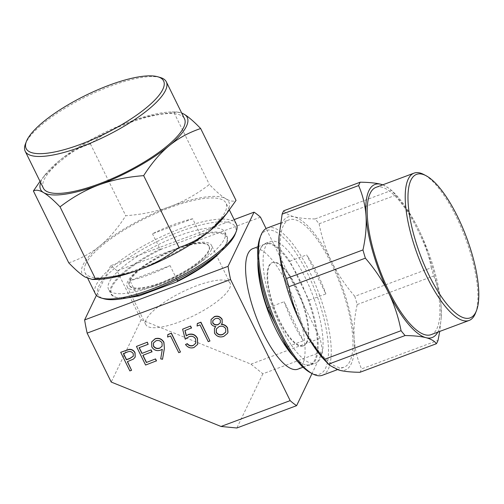 <?xml version="1.0" encoding="UTF-8"?>
<svg xmlns="http://www.w3.org/2000/svg" width="504" height="504" viewBox="0 0 504 504"><rect width="100%" height="100%" fill="white"/><g stroke="black" fill="none" stroke-linecap="round" stroke-linejoin="round"><path stroke-width="0.38" stroke-dasharray="2.52 1.89" d="M257.947 260.807A64.336 20.752 69.5 0 1 260.373 248.9A64.336 20.752 -110.5 0 1 265.123 244.043A64.336 20.752 -110.5 0 1 303.49 288.105A64.336 20.752 -110.5 0 1 314.906 359.724A64.336 20.752 69.5 0 1 310.162 364.581A64.336 20.752 69.5 0 1 293.75 356.63M297.845 369.18A64.336 20.752 69.5 0 0 302.595 364.323A64.336 20.752 69.5 0 0 291.173 292.704A64.336 20.752 69.5 0 0 252.806 248.642M260.486 217.192L117.048 270.787L141.133 319.731L250.942 364.14L262.842 373.817L322.604 351.483L312.02 373.54M322.604 351.483A107.169 34.568 69.5 0 0 320.078 338.304L266.074 228.558M250.942 364.14L320.078 338.304M117.048 270.787A107.169 34.568 69.5 0 0 110.615 265.759L234.121 219.612M110.615 265.759L96.428 295.319M210.987 250.488A46.979 13.173 -26.2 0 0 211.485 245.309A46.979 13.173 -26.2 0 0 170.787 250.866A46.979 13.173 -26.2 0 0 127.676 281.61A46.979 13.173 -26.2 0 0 127.184 286.789A46.979 13.173 -26.2 0 0 167.876 281.232A46.979 13.173 -26.2 0 0 210.987 250.488M230.095 283.128A46.979 13.173 153.8 0 0 189.397 288.691A46.979 13.173 153.8 0 0 146.286 319.435A46.979 13.173 -26.2 0 0 145.795 324.608A46.979 13.173 -26.2 0 0 186.486 319.051A46.979 13.173 -26.2 0 0 229.597 288.307A46.979 13.173 153.8 0 0 230.095 283.128L211.485 245.309M141.133 319.731L111.227 382.057M262.842 373.817L236.842 427.997M278.964 237.145A81.698 26.353 -110.5 0 1 294.185 216.808A81.698 26.353 -110.5 0 1 331.726 262.004A81.698 26.353 -110.5 0 1 354.154 338.682A81.698 26.353 -110.5 0 1 351.244 363.85A81.698 26.353 -110.5 0 1 339.047 370.163A81.698 26.353 -110.5 0 1 325.137 360.706M359.944 372.292A91.911 29.641 69.5 0 0 360.795 370.692A91.911 29.641 69.5 0 0 361.563 368.915L438.039 340.339M475.549 313.022A78.637 25.364 69.5 0 0 456.12 216.493A78.637 25.364 69.5 0 0 423.801 174.516M310.395 372.683A76.595 24.702 69.5 0 0 325.534 368.248A76.595 24.702 69.5 0 0 307.238 272.771A76.595 24.702 69.5 0 0 260.612 236.313A76.595 24.702 69.5 0 0 259.988 237.775M322.409 375.266A78.637 25.364 69.5 0 0 328.211 369.331A78.637 25.364 69.5 0 0 309.424 271.31A78.637 25.364 69.5 0 0 267.359 227.947M258.206 263.705A64.846 20.916 -110.5 0 1 265.488 243.363A64.846 20.916 -110.5 0 1 289.819 261.185L309.021 300.208A64.846 20.916 -110.5 0 1 315.668 359.963A64.846 20.916 -110.5 0 1 310.88 364.858A64.846 20.916 -110.5 0 1 292.043 354.274M287.148 346.809L291.438 345.202A64.846 20.916 69.5 0 0 315.775 363.031A64.846 20.916 69.5 0 0 320.557 358.136A64.846 20.916 69.5 0 0 313.91 298.381L325.861 293.914L306.665 254.892A64.846 20.916 -110.5 0 1 325.861 293.914M303.188 345.927A44.421 14.326 -110.5 0 0 306.47 342.575A44.421 14.326 69.5 0 0 298.582 293.12A44.421 14.326 69.5 0 0 272.091 262.697A44.421 14.326 69.5 0 0 268.815 266.049A44.421 14.326 -110.5 0 0 276.702 315.504A44.421 14.326 -110.5 0 0 303.188 345.927L303.736 345.725A44.421 14.326 -110.5 0 1 277.244 315.302A44.421 14.326 -110.5 0 1 269.356 265.847A44.421 14.326 69.5 0 1 272.639 262.496A44.421 14.326 69.5 0 1 299.124 292.918A44.421 14.326 69.5 0 1 307.012 342.367A44.421 14.326 -110.5 0 1 303.736 345.725M275.789 325.162L282.171 338.134M268.689 307.509L272.242 306.186A64.846 20.916 -110.5 0 0 291.438 345.202L303.395 340.736A64.846 20.916 -110.5 0 1 284.193 301.72L303.395 340.736M289.819 261.185L294.708 259.358A64.846 20.916 69.5 0 0 270.377 241.536A64.846 20.916 69.5 0 0 272.242 306.186L284.193 301.72M309.021 300.208L313.91 298.381A64.846 20.916 -110.5 0 0 294.708 259.358L306.665 254.892M349.946 361.211A78.637 25.364 -110.5 0 1 344.144 367.145A78.637 25.364 -110.5 0 1 297.253 313.293A78.637 25.364 -110.5 0 1 283.292 225.761A78.637 25.364 69.5 0 1 289.094 219.826A78.637 25.364 69.5 0 1 335.985 273.672A78.637 25.364 69.5 0 1 349.946 361.211M283.752 210.773C285.655 213.457 289.132 215.473 294.185 216.808C299.307 218.125 306.268 218.831 315.076 218.938A91.911 29.641 69.5 0 1 319.108 223.789C321.754 237.478 325.962 250.217 331.726 262.004C337.554 273.773 345.246 285.214 354.797 296.321L431.273 267.744C428.62 254.06 424.418 241.322 418.654 229.528A81.698 26.353 -110.5 0 1 441.088 306.205L441.12 318.704L439.709 331.437M354.797 296.321A91.911 29.641 69.5 0 1 357.204 304.548C354.495 316.84 353.48 328.217 354.154 338.682C354.898 349.127 357.368 359.201 361.563 368.915M315.076 218.938L391.551 190.361A91.911 29.641 69.5 0 1 395.583 195.212C405.134 206.325 412.826 217.759 418.654 229.528A81.698 26.353 -110.5 0 0 395.029 193.782L391.551 190.361M319.108 223.789L395.583 195.212M357.204 304.548L433.679 275.971A91.911 29.641 69.5 0 0 431.273 267.744M433.679 275.971C437.875 285.686 440.345 295.76 441.088 306.205A81.698 26.353 69.5 0 1 441.202 317.344L441.12 318.704M437.768 332.161A81.698 26.353 69.5 0 0 441.202 317.344M382.801 184.811L390.518 189.157M382.719 184.842A81.698 26.353 -110.5 0 1 395.029 193.782M376.022 187.343A78.637 25.364 69.5 0 1 422.913 241.196A78.637 25.364 69.5 0 1 436.874 328.728A78.637 25.364 -110.5 0 1 431.071 334.662M97.367 279.418A81.698 22.907 153.8 0 1 85.17 277.068A81.698 22.907 153.8 0 1 83.053 264.94A81.698 22.907 153.8 0 1 100.346 245.568A81.698 22.907 153.8 0 1 170.654 206.401A81.698 22.907 153.8 0 1 225.792 198.733A81.698 22.907 153.8 0 1 223.833 217.186M68.758 262.842C80.627 258.867 91.155 253.109 100.346 245.568C109.494 237.945 117.961 227.997 125.748 215.725C142.21 214.49 157.179 211.384 170.654 206.401C184.092 201.335 197.001 194.034 209.381 184.502C216.014 191.394 221.483 196.138 225.792 198.733C230.057 201.254 233.472 201.808 236.023 200.397M235.229 234.058A76.595 21.477 -26.2 0 0 179.355 231.846A76.595 21.477 -26.2 0 0 98.834 286.121A76.595 21.477 -26.2 0 0 103.78 298.74M236.426 224.293A78.637 22.05 -26.2 0 0 168.342 233.585A78.637 22.05 -26.2 0 0 96.157 285.037A78.637 22.05 -26.2 0 0 95.313 293.731M218.906 253.184A64.846 18.182 -26.2 0 0 226.202 243.728A64.846 18.182 -26.2 0 0 227.002 236.363A64.846 18.182 -26.2 0 0 200.176 234.064L198.828 235.198L161.885 248.989L160.014 249.058L157.941 244.837A64.846 18.182 -26.2 0 0 109.248 282.234A64.846 18.182 -26.2 0 0 108.549 289.403A64.846 18.182 -26.2 0 0 135.368 291.696L129.919 280.615L170.081 265.621A64.846 18.182 153.8 0 1 129.919 280.615M209.192 246.437A44.421 12.455 153.8 0 0 170.73 251.685A44.421 12.455 153.8 0 0 129.95 280.753A44.421 12.455 -26.2 0 0 129.471 285.661A44.421 12.455 -26.2 0 0 167.939 280.413A44.421 12.455 -26.2 0 0 208.713 251.345A44.421 12.455 153.8 0 0 209.192 246.437L208.933 245.908A44.421 12.455 153.8 0 1 208.454 250.816A44.421 12.455 -26.2 0 1 167.674 279.884A44.421 12.455 -26.2 0 1 129.213 285.132A44.421 12.455 -26.2 0 1 129.692 280.224A44.421 12.455 153.8 0 1 170.465 251.156A44.421 12.455 153.8 0 1 208.933 245.908M192.648 218.761L152.485 233.755A64.846 18.182 153.8 0 1 192.648 218.761L200.176 234.064M176.986 279.657L175.531 276.702A64.846 18.182 -26.2 0 0 224.923 232.142A64.846 18.182 -26.2 0 0 198.103 229.843A64.846 18.182 153.8 0 0 157.941 244.837L152.485 233.755M137.176 295.369L135.368 291.696A64.846 18.182 153.8 0 0 175.531 276.702L170.081 265.621M85.768 263.926A78.637 22.05 -26.2 0 0 84.924 272.62A78.637 22.05 -26.2 0 0 153.014 263.327A78.637 22.05 -26.2 0 0 225.194 211.875A78.637 22.05 153.8 0 0 226.038 203.188A78.637 22.05 153.8 0 0 157.954 212.474A78.637 22.05 153.8 0 0 85.768 263.926M40.018 181.358L42.708 177.83L58.798 161.129C67.895 153.638 78.422 147.886 90.38 143.861C102.873 134.266 115.775 126.964 129.106 121.962C142.456 117.01 157.424 113.898 174.012 112.638L177.106 111.894L181.635 112.946M40.635 182.606A81.698 22.907 -26.2 0 1 45.587 174.182A81.698 22.907 -26.2 0 1 58.798 161.129A81.698 22.907 153.8 0 1 129.106 121.962A81.698 22.907 153.8 0 1 172.047 111.951A81.698 22.907 153.8 0 1 181.749 113.173M43.375 188.181A78.637 22.05 -26.2 0 1 44.22 179.487A78.637 22.05 153.8 0 1 116.405 128.041A78.637 22.05 153.8 0 1 184.489 118.749M160.392 77.54A78.637 22.05 -26.2 0 0 87.69 95.93A78.637 22.05 -26.2 0 0 26.044 142.55A78.637 22.05 -26.2 0 0 25.433 143.949M174.012 112.638L209.381 184.502M90.38 143.861L125.748 215.725M131.676 370.087L129.956 370.73L120.79 352.113M135.217 357.027L133.547 358.854L127.512 361.633M133.333 356.126L133.327 353.348C131.62 351.168 129.49 350.74 126.958 352.069L123.518 353.518M145.587 365.054L136.521 346.235M156.492 360.814L145.681 364.852M152.032 351.742L142.941 355.144M148.27 344.106L139.18 347.502M162.622 359.087L160.795 358.672L162.401 349.114L160.455 350.009C156.769 351.08 153.909 349.971 151.868 346.689L151.666 341.882M162.156 346.091L162.143 342.739C160.625 340.521 158.577 339.822 156.013 340.647L153.474 342.941M167.586 337.05L167.87 334.524M170.535 335.947L167.681 336.855M178.756 352.661L170.636 335.752M180.577 351.817L178.851 352.46M185.233 339.217L182.719 328.973M188.987 336.685L185.333 339.016M195.634 339.066L195.728 338.871C194.147 336.3 191.929 335.506 189.082 336.483M195.785 343.148L195.728 338.871M193.933 347.552L194.027 347.357C190.562 348.34 187.753 347.319 185.598 344.289M197.681 344.282L194.027 347.357M191.52 327.946L184.999 330.385M197.077 326.031L197.354 323.505M200.025 324.935L197.171 325.836M208.246 341.643L200.119 324.734M210.061 340.799L208.341 341.441M220.374 322.654L220.456 319.952C219.083 318.163 217.344 317.684 215.233 318.522L212.833 320.601M222.195 323.102L221.458 324.286M227.606 333.213L223.908 336.187C219.977 337.516 216.871 336.407 214.597 332.867L214.483 328.419M215.699 326.542L215.863 326.353C213.746 326.189 212.165 325.219 211.126 323.448L211.094 319.505M225.773 332.054L225.836 328.52C224.16 326.201 221.955 325.477 219.221 326.353L216.323 328.917M198.828 235.198A64.235 18.012 153.8 0 1 225.924 244.459A64.235 18.012 153.8 0 1 220.947 251.446M177.099 281.642A64.235 18.012 153.8 0 1 176.255 282.057M160.014 249.058A64.846 18.182 -26.2 0 0 111.321 286.455A64.846 18.182 -26.2 0 0 110.628 293.624A64.846 18.182 -26.2 0 0 128.892 297.48M139.318 295.848A64.235 18.012 153.8 0 1 112.127 286.782A64.235 18.012 153.8 0 1 161.885 248.989M303.036 367.24L310.162 364.581M257.998 246.708L265.123 244.043M145.795 324.608L127.184 286.789M310.88 364.858L315.775 363.031M272.091 262.697L272.639 262.496M265.488 243.363L270.377 241.536M337.365 369.678L344.144 367.145M280.457 223.052L289.094 219.826M224.923 232.142L227.002 236.363C228.054 238.108 227.789 240.723 226.208 244.207L221.357 251.087M129.471 285.661L129.213 285.132M125.735 298.141L119.977 298.141L114.88 297.108L111.919 295.35L108.549 289.403M87.784 278.428L84.924 272.62M229.402 210.017L226.038 203.188M172.047 111.951L177.106 111.894M45.587 174.182L42.708 177.83"/><path stroke-width="0.76" d="M257.947 260.807A64.336 20.752 69.5 0 0 293.75 356.63M257.998 246.708L252.806 248.642A64.336 20.752 69.5 0 0 248.062 253.499A64.336 20.752 69.5 0 0 259.478 325.124A64.336 20.752 69.5 0 0 297.845 369.18L303.036 367.24M312.02 373.54L296.604 405.663A107.169 34.568 69.5 0 1 290.165 400.63L230.574 279.518A107.169 34.568 69.5 0 1 228.047 266.339L254.048 212.165A107.169 34.568 69.5 0 1 260.486 217.192L266.074 228.558M96.428 295.319L84.615 319.933A107.169 34.568 69.5 0 0 87.142 333.113L111.227 382.057L221.029 426.466L236.842 427.997L296.604 405.663M221.029 426.466L290.165 400.63M234.121 219.612L254.048 212.165M84.615 319.933L228.047 266.339M87.142 333.113L230.574 279.518M439.709 331.437L438.039 340.339A91.911 29.641 69.5 0 1 436.414 343.715L359.944 372.292C351.137 372.185 344.169 371.473 339.047 370.163L329.647 365.331L328.614 364.127L405.09 335.551A91.911 29.641 69.5 0 1 401.058 330.7C398.412 317.01 394.204 304.271 388.439 292.484C382.612 280.715 374.919 269.275 365.369 258.168L288.893 286.744C291.545 300.428 295.747 313.167 301.512 324.96A81.698 26.353 -110.5 0 1 279.077 248.283A81.698 26.353 -110.5 0 1 278.964 237.145L282.127 214.15L358.602 185.573A91.911 29.641 69.5 0 1 359.365 183.796A91.911 29.641 69.5 0 1 360.221 182.196C369.029 182.303 375.997 183.015 381.112 184.325L382.801 184.811M457.55 216.607A76.595 24.702 69.5 0 0 426.069 175.713A76.595 24.702 69.5 0 0 410.93 180.148A76.595 24.702 69.5 0 0 429.225 275.625A76.595 24.702 69.5 0 0 475.852 312.083A76.595 24.702 69.5 0 0 476.482 310.622A76.595 24.702 69.5 0 0 457.55 216.607M426.069 175.713L423.801 174.516A78.637 25.364 69.5 0 0 414.055 173.13A78.637 25.364 69.5 0 0 408.253 179.065A78.637 25.364 69.5 0 0 422.213 266.603A78.637 25.364 69.5 0 0 469.104 320.456A78.637 25.364 69.5 0 0 474.907 314.521A78.637 25.364 69.5 0 0 475.549 313.022L476.482 310.622M382.719 184.842A81.698 26.353 -110.5 0 0 381.112 184.325A81.698 26.353 69.5 0 0 368.922 190.638A81.698 26.353 69.5 0 0 366.011 215.806C365.268 205.361 362.798 195.287 358.602 185.573M292.043 354.274A64.846 20.916 -110.5 0 1 286.549 347.029L287.148 346.809M275.789 325.162L267.347 308.013A64.846 20.916 -110.5 0 1 258.206 263.705M282.171 338.134L286.549 347.029M267.347 308.013L268.689 307.509M280.457 223.052L267.359 227.947A78.637 25.364 69.5 0 0 261.557 233.881A78.637 25.364 69.5 0 0 260.914 235.374L259.988 237.775A76.595 24.702 69.5 0 0 269.936 310.93A76.595 24.702 69.5 0 0 310.395 372.683L312.669 373.886A78.637 25.364 69.5 0 0 322.409 375.266L337.365 369.678M260.914 235.374A78.637 25.364 69.5 0 0 271.127 310.483A78.637 25.364 69.5 0 0 312.669 373.886M329.647 365.331L325.137 360.706A81.698 26.353 -110.5 0 1 301.512 324.96C307.339 336.729 315.031 348.163 324.582 359.276A91.911 29.641 69.5 0 0 328.614 364.127M288.893 286.744A91.911 29.641 69.5 0 1 286.486 278.517C282.29 268.802 279.821 258.728 279.077 248.283L279.046 235.784M360.221 182.196L283.752 210.773A91.911 29.641 69.5 0 0 282.127 214.15M286.486 278.517L362.962 249.94A91.911 29.641 69.5 0 0 365.369 258.168M324.582 359.276L401.058 330.7M436.414 343.715C434.511 341.032 431.033 339.016 425.981 337.68A81.698 26.353 69.5 0 0 437.768 332.161M362.962 249.94C365.671 237.649 366.685 226.271 366.011 215.806A81.698 26.353 -110.5 0 0 388.439 292.484A81.698 26.353 -110.5 0 0 425.981 337.68C420.859 336.363 413.897 335.658 405.09 335.551M469.104 320.456L431.071 334.662A78.637 25.364 -110.5 0 1 384.18 280.816A78.637 25.364 -110.5 0 1 370.219 193.278A78.637 25.364 69.5 0 1 376.022 187.343L414.055 173.13M80.665 144.295A76.595 21.477 -26.2 0 0 162.792 89.416A76.595 21.477 -26.2 0 0 157.847 76.797A76.595 21.477 -26.2 0 0 87.035 94.702A76.595 21.477 -26.2 0 0 26.989 140.112A76.595 21.477 -26.2 0 0 26.397 141.479A76.595 21.477 -26.2 0 0 80.665 144.295M26.397 141.479L25.433 143.949A78.637 22.05 -26.2 0 0 25.2 151.244A78.637 22.05 -26.2 0 0 81.15 146.847A78.637 22.05 -26.2 0 0 165.469 90.499A78.637 22.05 -26.2 0 0 166.314 81.805A78.637 22.05 -26.2 0 0 160.392 77.54L157.847 76.797M200.661 128.526C188.704 132.552 178.177 138.31 169.073 145.801A81.698 22.907 -26.2 0 0 186.36 126.428A81.698 22.907 -26.2 0 0 184.243 114.295C188.502 116.859 193.977 121.596 200.661 128.526L236.023 200.397L226.712 213.538L210.622 230.24A81.698 22.907 153.8 0 1 140.307 269.407A81.698 22.907 153.8 0 1 97.367 279.418L92.314 279.474L85.17 277.068C80.867 274.472 75.392 269.728 68.758 262.842L33.396 190.972L40.018 181.358M87.784 278.428L95.313 293.731A78.637 22.05 -26.2 0 0 101.235 297.996L103.78 298.74A76.595 21.477 -26.2 0 0 152.51 290.304A76.595 21.477 -26.2 0 0 234.637 235.425A76.595 21.477 -26.2 0 0 235.229 234.058L236.193 231.588A78.637 22.05 -26.2 0 0 236.426 224.293L229.402 210.017M101.235 297.996A78.637 22.05 -26.2 0 0 151.269 289.334A78.637 22.05 -26.2 0 0 235.582 232.987A78.637 22.05 -26.2 0 0 236.193 231.588M176.986 279.657L177.61 280.93L176.709 281.862L203.049 266.584L221.357 251.087M125.735 298.141L139.318 295.848L176.255 282.057M139.318 295.848L137.447 295.917L137.176 295.369M226.706 213.538L223.833 217.186A81.698 22.907 153.8 0 1 210.622 230.24C201.43 237.781 190.903 243.539 179.033 247.508C166.654 257.04 153.745 264.342 140.307 269.407C126.832 274.39 111.863 277.496 95.401 278.731L92.314 279.474M143.672 175.644C127.084 176.904 112.115 180.01 98.759 184.968A81.698 22.907 153.8 0 0 169.073 145.801C159.995 153.336 151.528 163.283 143.672 175.644L179.033 247.508M40.635 182.606A81.698 22.907 -26.2 0 0 43.621 192.635A81.698 22.907 153.8 0 0 98.759 184.968C85.434 189.97 72.532 197.272 60.039 206.861C53.355 199.937 47.886 195.193 43.621 192.635C39.388 190.121 35.979 189.567 33.396 190.972M181.635 112.946L184.243 114.295A81.698 22.907 153.8 0 0 181.749 113.173M166.314 81.805L184.489 118.749A78.637 22.05 153.8 0 1 183.645 127.443A78.637 22.05 -26.2 0 1 111.46 178.888A78.637 22.05 -26.2 0 1 43.375 188.181L25.2 151.244M60.039 206.861L95.401 278.731M129.856 370.931L120.695 352.315L128.961 349.555C131.689 349.385 133.686 350.501 134.952 352.901L135.173 357.128L133.453 359.056L127.348 361.696L131.576 370.289L129.856 370.931M123.354 353.581L126.41 359.787L129.786 358.571L133.289 356.227L133.232 353.55C131.519 351.364 129.396 350.941 126.863 352.271L123.354 353.581M120.695 352.315L129.055 349.354C131.79 349.184 133.787 350.299 135.047 352.699L135.217 357.027M127.512 361.633L131.576 370.289M123.518 353.518L126.504 359.585L129.881 358.369L133.333 356.126M145.587 365.054L136.427 346.437L147.332 342.197L148.176 344.308L139.085 347.703L141.901 353.43L151.093 349.833L152.032 351.742L142.84 355.339L146.368 362.502L155.553 358.905L156.492 360.814L145.587 365.054M146.368 362.502L155.553 358.905M155.459 359.106L156.398 361.015M143.004 355.282L146.462 362.3M141.901 353.43L151.093 349.833M150.992 350.034L151.931 351.943M139.249 347.64L141.996 353.228M136.427 346.437L147.332 342.197M147.237 342.399L148.176 344.308M164.304 348.699L162.527 359.289L160.7 358.873L162.301 349.316L160.36 350.211C156.675 351.275 153.815 350.173 151.773 346.884L151.622 341.983L155.068 338.902C158.836 337.85 161.752 339.022 163.825 342.405L164.398 348.497L162.527 359.289M159.737 348.182L162.112 346.185L162.049 342.934C160.524 340.717 158.483 340.024 155.919 340.849L153.43 343.041L153.449 346.154C155.03 348.384 157.128 349.058 159.737 348.182L162.156 346.091M151.666 341.882L155.163 338.707C158.93 337.655 161.847 338.82 163.92 342.203L164.398 348.497M153.474 342.941L153.544 345.952C155.125 348.182 157.223 348.856 159.831 347.981M167.586 337.05L167.87 334.524L171.41 333.201L180.476 352.019L178.756 352.661L170.535 335.947L167.586 337.05M167.775 334.725L171.41 333.201M171.316 333.396L180.476 352.019M186.278 335.866L188.357 334.662C192.326 333.566 195.332 334.845 197.392 338.499L197.637 344.383L193.933 347.552C190.468 348.541 187.658 347.521 185.504 344.49L187.223 343.848C188.811 345.763 190.764 346.349 193.095 345.605L195.741 343.249L195.634 339.066C194.053 336.502 191.835 335.708 188.987 336.685L185.233 339.217L182.618 329.175L190.581 326.038L191.52 327.946L184.905 330.58L186.278 335.866L188.458 334.461C192.421 333.371 195.432 334.65 197.486 338.297L197.681 344.282M182.618 329.175L190.581 326.038M193.095 345.605L195.785 343.148M187.223 343.848L187.318 343.646C188.906 345.561 190.865 346.154 193.189 345.41M185.504 344.49L187.318 343.646M185.037 330.529L186.379 335.664M190.487 326.239L191.426 328.148M197.077 326.031L197.354 323.505L200.901 322.182L209.966 341L208.246 341.643L200.025 324.935L197.077 326.031M197.259 323.707L200.901 322.182M200.806 322.377L209.966 341M222.113 319.574L222.144 323.203L221.306 324.481C224.053 324.595 226.101 325.779 227.449 328.047L227.89 332.445L227.562 333.314L223.814 336.389C219.883 337.718 216.777 336.609 214.496 333.068L214.433 328.52L215.769 326.548C213.646 326.39 212.071 325.42 211.031 323.65L211.05 319.605L214.294 316.777C217.583 315.775 220.185 316.707 222.113 319.574L222.195 323.102M215.139 318.717L212.789 320.702L212.764 323.033C214.168 324.834 215.964 325.376 218.144 324.658L220.33 322.755L220.361 320.153C218.988 318.364 217.249 317.885 215.139 318.717M219.127 326.554L216.279 329.011L216.248 332.476C217.936 334.845 220.154 335.506 222.888 334.473L225.723 332.155L225.742 328.721C224.066 326.397 221.861 325.679 219.127 326.554M212.833 320.601L212.858 322.831C214.263 324.633 216.058 325.174 218.238 324.463L220.374 322.654M221.401 324.28C224.154 324.393 226.202 325.584 227.543 327.846L227.991 332.243L227.606 333.213M214.483 328.419L215.699 326.542M211.094 319.505L214.389 316.575C217.678 315.573 220.279 316.506 222.207 319.372M216.323 328.917L216.342 332.281C218.037 334.643 220.248 335.305 222.988 334.272L225.773 332.054M220.947 251.446A64.235 18.012 153.8 0 1 177.099 281.642M177.61 280.93A64.846 18.182 -26.2 0 0 218.906 253.184M128.892 297.48A64.846 18.182 -26.2 0 0 137.447 295.917"/></g></svg>
